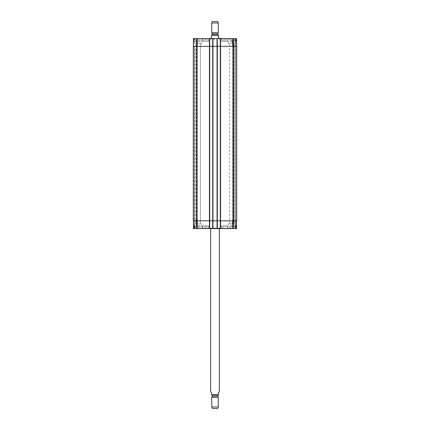 <?xml version="1.0" encoding="UTF-8"?>
<svg xmlns="http://www.w3.org/2000/svg" width="430" height="430" viewBox="0 0 430 430"><rect width="100%" height="100%" fill="white"/><g stroke="black" fill="none" stroke-linecap="round" stroke-linejoin="round"><path stroke-width="0.32" stroke-dasharray="2.15 1.61" d="M219.778 228.136L210.222 228.136L219.778 228.136L219.778 228.572L210.222 228.572L219.778 228.572M219.343 228.136L210.657 228.136L219.343 228.136L219.343 228.572M219.343 391.676L218.526 392.488L218.526 394.498L211.474 394.498C211.474 395.923 211.474 395.923 211.474 394.498L211.474 392.488L210.657 391.676M218.526 394.498C218.526 395.923 218.526 395.923 218.526 394.498M212.264 395.471L218.365 395.471M212.286 395.471L217.714 395.471M212.286 396.831L217.714 396.831M211.743 397.143L218.257 397.143M211.743 407.011L218.257 407.011M212.286 408.5L217.714 408.5M210.657 38.324L211.474 37.512L211.474 35.502L218.526 35.502C218.526 34.078 218.526 34.078 218.526 35.502L218.526 37.512L219.343 38.324M211.474 35.502C211.474 34.078 211.474 34.078 211.474 35.502M217.714 34.529L212.286 34.529L217.714 34.529M215 39.141L210.114 39.141L215 39.141M215 38.598L210.114 38.598L215 38.598M217.714 33.169L212.286 33.169M218.257 32.857L211.743 32.857M218.257 22.989L211.743 22.989M217.714 21.5L212.286 21.5M236.575 224.229L236.575 221.901L236.575 224.229M232.232 224.229L232.232 221.901L232.232 224.229M236.575 42.941L236.575 40.614L236.575 42.941M232.232 42.941L232.232 40.614L232.232 42.941M224.498 225.857L225.857 225.857L223.143 225.857L224.498 225.857L224.498 228.572L225.857 228.572L225.857 225.857L225.857 228.572L224.498 228.572L224.498 225.857M223.143 228.572L223.143 225.857L223.143 228.572L224.498 228.572L223.143 228.572M197.09 225.857L195.731 225.857L197.09 225.857L197.09 228.572L198.445 228.572L198.445 225.857L198.445 228.572L197.09 228.572L197.09 225.857M195.731 228.572L195.731 225.857L195.731 228.572L197.09 228.572L195.731 228.572M205.502 225.857L204.142 225.857L205.502 225.857L205.502 228.572L206.857 228.572L206.857 225.857L206.857 228.572L205.502 228.572L205.502 225.857M204.142 228.572L204.142 225.857L204.142 228.572L205.502 228.572L204.142 228.572M232.909 225.857L234.269 225.857L231.555 225.857L232.909 225.857L232.909 228.572L234.269 228.572L234.269 225.857L234.269 228.572L232.909 228.572L232.909 225.857M231.555 228.572L231.555 225.857L231.555 228.572L232.909 228.572L231.555 228.572M208.351 225.857L202.654 225.857L208.351 225.857L208.351 228.572L202.654 228.572L208.351 228.572M208.512 225.857L202.487 225.857L208.512 225.857L208.512 228.572L202.487 228.572L208.512 228.572M199.939 225.857L194.236 225.857L199.939 225.857L199.939 228.572L194.236 228.572L199.939 228.572M200.1 225.857L194.075 225.857L200.1 225.857L200.1 228.572L194.075 228.572L200.1 228.572M227.346 225.857L221.649 225.857L227.346 225.857L227.346 228.572L221.649 228.572L227.346 228.572M227.513 225.857L221.488 225.857L227.513 225.857L227.513 228.572L221.488 228.572L227.513 228.572M235.764 225.857L230.061 225.857L235.764 225.857L235.764 228.572L230.061 228.572L235.764 228.572M235.925 225.857L229.9 225.857L235.925 225.857L235.925 228.572L229.9 228.572L235.925 228.572M201.837 223.955L194.51 223.955L201.837 223.955L194.51 223.955L201.837 223.955L201.837 228.572L194.51 228.572L201.837 228.572L194.51 228.572L201.837 228.572L201.837 223.955M195.903 223.955L200.445 223.955L195.903 223.955L200.445 223.955L195.903 223.955L195.903 43.21L200.445 43.21L195.903 43.21L200.445 43.21L195.903 43.21L195.903 223.955M235.489 228.572L228.163 228.572L235.489 228.572L235.489 223.955L228.163 223.955L235.489 223.955L228.163 223.955L235.489 223.955L235.489 228.572L228.163 228.572L235.489 228.572M229.555 223.955L234.097 223.955L229.555 223.955L234.097 223.955L229.555 223.955L229.555 43.21L234.097 43.21L229.555 43.21L234.097 43.21L229.555 43.21L229.555 223.955M236.575 220.837L236.575 228.572L236.575 220.837L232.775 220.837L236.575 220.837L236.575 228.572L193.425 228.572L194.564 228.572L193.425 228.572L193.425 220.837L193.425 228.572L193.425 220.837L193.425 228.572L193.425 220.837L197.225 220.837L193.425 220.837M194.672 228.572L196.435 228.572L194.672 228.572L194.672 220.837L194.672 228.572M196.709 228.572L194.779 228.572L196.709 228.572L196.709 220.837L196.709 228.572L196.709 220.837L196.435 220.837L196.709 220.837L196.709 228.572M235.436 228.572L236.306 228.572L235.328 228.572L235.436 220.837L235.221 228.572L235.328 38.598L233.291 38.598L235.436 38.598L235.328 46.333L235.328 38.598L235.328 46.333L235.436 38.598L236.306 38.598L235.436 38.598L235.436 46.333L235.221 38.598L235.221 228.572L233.565 228.572L235.221 228.572L235.221 220.837L235.436 228.572M233.291 228.572L233.565 228.572L233.291 228.572L233.291 220.837L233.291 228.572M224.498 41.312L225.857 41.312L223.143 41.312L224.498 41.312L224.498 38.598L225.857 38.598L224.498 38.598L224.498 41.312M225.857 38.598L225.857 41.312L225.857 38.598M223.143 38.598L224.498 38.598L223.143 38.598L223.143 41.312L223.143 38.598M197.09 41.312L195.731 41.312L197.09 41.312L197.09 38.598L198.445 38.598L197.09 38.598L197.09 41.312M198.445 38.598L198.445 41.312L198.445 38.598M195.731 38.598L197.09 38.598L195.731 38.598L195.731 41.312L195.731 38.598M205.502 41.312L204.142 41.312L205.502 41.312L205.502 38.598L206.857 38.598L205.502 38.598L205.502 41.312M206.857 38.598L206.857 41.312L206.857 38.598M204.142 38.598L205.502 38.598L204.142 38.598L204.142 41.312L204.142 38.598M232.909 41.312L234.269 41.312L231.555 41.312L232.909 41.312L232.909 38.598L234.269 38.598L232.909 38.598L232.909 41.312M234.269 38.598L234.269 41.312L234.269 38.598M231.555 38.598L232.909 38.598L231.555 38.598L231.555 41.312L231.555 38.598M208.351 41.312L202.654 41.312L208.351 41.312L208.351 38.598L202.654 38.598L208.351 38.598M208.512 41.312L202.487 41.312L208.512 41.312L208.512 38.598L202.487 38.598L208.512 38.598M199.939 41.312L194.236 41.312L199.939 41.312L199.939 38.598L194.236 38.598L199.939 38.598M200.1 41.312L194.075 41.312L200.1 41.312L200.1 38.598L194.075 38.598L200.1 38.598M227.346 41.312L221.649 41.312L227.346 41.312L227.346 38.598L221.649 38.598L227.346 38.598M227.513 41.312L221.488 41.312L227.513 41.312L227.513 38.598L221.488 38.598L227.513 38.598M235.764 41.312L230.061 41.312L235.764 41.312L235.764 38.598L230.061 38.598L235.764 38.598M235.925 41.312L229.9 41.312L235.925 41.312L235.925 38.598L229.9 38.598L235.925 38.598M236.575 46.333L236.575 38.598L236.575 46.333L220.294 46.333L236.575 46.333L236.575 38.598L193.425 38.598L196.709 38.598L193.425 38.598L196.709 38.598L193.425 38.598L193.425 46.333L209.706 46.333L209.706 38.598L209.356 38.598L209.706 38.598L209.706 46.333L193.425 46.333L193.425 38.598L193.425 46.333M212.694 38.598L213.043 38.598L212.694 38.598L212.694 46.333L217.306 46.333L217.306 38.598L216.956 38.598L217.306 38.598L217.306 46.333L212.694 46.333L220.644 46.333L220.644 38.598L220.294 38.598L220.644 38.598L220.644 46.333L216.956 46.333L216.956 38.598L216.956 46.333L220.644 46.333L220.294 46.333L220.294 38.598L220.294 46.333L236.71 46.333L236.306 46.333L236.71 46.333L236.71 220.837L220.294 220.837L220.294 228.572L220.294 220.837L232.775 220.837L216.956 220.837L216.956 228.572L216.956 220.837L220.644 220.837L220.644 228.572L220.644 220.837L212.694 220.837L212.694 228.572L212.694 38.598L212.694 46.333L213.043 46.333L213.043 38.598L213.043 46.333L209.625 46.333L213.043 46.333L212.775 38.598L212.775 46.333L209.356 46.333L209.356 38.598L209.356 46.333L209.625 38.598L209.706 46.333L209.437 38.598M201.837 38.598L194.51 38.598L201.837 38.598L194.51 38.598L201.837 38.598L201.837 43.21L194.51 43.21L201.837 43.21L194.51 43.21L201.837 43.21L201.837 38.598M235.489 38.598L228.163 38.598L235.489 38.598L228.163 38.598L235.489 38.598L235.489 43.21L228.163 43.21L235.489 43.21L228.163 43.21L235.489 43.21L235.489 38.598M233.291 46.333L233.291 38.598L233.291 46.333L233.565 46.333L233.291 46.333M194.672 46.333L194.779 228.572L194.672 46.333M196.709 46.333L196.709 38.598L196.709 46.333L196.435 46.333L196.709 46.333L196.709 38.598L196.709 46.333L196.435 46.333L196.709 46.333M216.956 228.572L216.956 38.598M233.619 46.333L233.345 46.333L233.619 46.333L233.619 220.837L233.291 220.837L233.619 220.837L233.619 46.333M193.559 46.333L193.29 220.837L193.694 220.837L193.29 220.837L193.694 220.837L193.559 46.333M196.435 46.333L196.435 38.598L196.435 46.333M197.09 46.333L209.437 46.333L209.437 220.837L197.225 220.837L209.706 220.837L193.29 220.837L193.29 46.333L197.09 46.333L197.09 220.837M217.306 228.572L217.306 220.837L212.694 220.837L217.306 220.837L217.306 228.572L217.306 38.598M212.694 228.572L212.775 220.837L209.625 220.837L213.043 220.837L213.043 228.572L213.043 38.598M213.043 228.572L213.043 46.333L213.043 228.572L213.043 220.837L209.356 220.837L209.356 228.572L209.356 220.837L209.706 220.837L209.706 228.572L209.706 38.598M196.435 220.837L196.709 220.837L196.381 220.837L196.655 220.837L196.381 220.837L196.655 220.837L196.381 220.837L196.435 228.572L196.435 220.837M209.706 228.572L209.706 46.333L209.437 228.572M220.644 46.333L220.644 220.837M217.306 220.837L217.306 46.333L217.306 220.837M209.356 228.572L209.356 38.598M196.655 220.837L196.655 46.333L196.655 220.837M193.29 220.837L193.29 46.333L193.29 220.837M212.694 220.837L212.694 46.333M220.294 220.837L220.294 38.598L220.294 220.837M233.345 220.837L233.345 46.333M236.306 46.333L236.306 38.598L236.306 46.333M233.565 46.333L233.565 38.598L233.565 46.333M232.775 46.333L232.775 38.598M220.563 228.572L220.563 38.598M220.375 46.333L220.375 228.572L220.375 46.333M217.225 46.333L217.225 228.572L217.225 46.333M217.037 228.572L217.037 38.598M212.963 228.572L212.963 38.598M197.225 46.333L197.225 38.598M193.694 46.333L193.694 38.598L193.694 46.333M209.598 46.333L209.598 228.572L209.598 46.333M209.464 46.333L209.464 228.572L209.464 46.333M212.936 46.333L212.936 228.572L212.936 46.333M212.802 46.333L212.802 228.572L212.802 46.333M236.306 220.837L236.306 228.572L236.306 220.837M233.565 220.837L233.565 228.572L233.565 220.837M232.775 220.837L232.775 228.572M212.775 220.837L212.775 46.333L212.775 220.837M209.625 220.837L209.625 46.333L209.625 220.837M197.225 220.837L197.225 228.572M193.694 220.837L193.694 228.572L193.694 220.837M194.564 220.837L194.564 46.333L194.564 220.837M220.402 228.572L220.402 38.598L220.402 228.572M220.536 220.837L220.536 38.598L220.536 220.837M217.064 46.333L217.064 228.572L217.064 46.333M217.198 220.837L217.198 38.598L217.198 220.837M194.779 220.837L194.779 46.333L194.779 220.837M196.381 220.837L196.381 46.333L196.381 220.837M232.909 220.837L232.909 46.333M236.441 220.837L236.441 46.333L236.441 220.837M235.436 220.837L235.436 46.333L235.436 220.837M235.328 220.837L235.328 46.333L235.328 220.837M235.221 220.837L235.221 46.333L235.221 220.837M210.222 228.572L210.222 228.136M210.657 228.136L210.657 228.572M210.114 38.598L210.114 39.141M219.886 38.598L219.886 39.141M219.343 39.141L219.343 38.598M210.657 39.141L210.657 38.598M232.232 226.551L236.575 226.551M232.232 221.901L236.575 221.901M232.232 45.263L236.575 45.263M232.232 40.614L236.575 40.614M202.654 225.857L202.654 228.572M202.487 225.857L202.487 228.572M194.236 225.857L194.236 228.572M194.075 225.857L194.075 228.572M221.649 225.857L221.649 228.572M221.488 225.857L221.488 228.572M230.061 225.857L230.061 228.572M229.9 225.857L229.9 228.572M194.51 228.572L194.51 223.955L194.51 228.572M228.163 228.572L228.163 223.955L228.163 228.572M202.654 38.598L202.654 41.312M202.487 38.598L202.487 41.312M194.236 38.598L194.236 41.312M194.075 38.598L194.075 41.312M221.649 38.598L221.649 41.312M221.488 38.598L221.488 41.312M230.061 38.598L230.061 41.312M229.9 38.598L229.9 41.312M194.51 43.21L194.51 38.598L194.51 43.21M200.445 223.955L200.445 43.21L200.445 223.955M228.163 43.21L228.163 38.598L228.163 43.21M234.097 223.955L234.097 43.21L234.097 223.955"/><path stroke-width="0.64" d="M210.657 228.572L210.657 391.676L211.474 392.488L211.474 394.498C211.474 395.923 211.474 395.923 211.474 394.498L218.526 394.498L218.526 392.488L219.343 391.676L219.343 228.136M218.526 394.498C218.526 395.923 218.526 395.923 218.526 394.498M218.526 395.46L212.264 395.471M212.286 396.831L217.714 396.831L217.714 395.471L212.286 395.471L212.286 396.831L211.743 397.143L211.743 407.011L218.257 407.011L218.257 397.143L211.743 397.143M217.714 396.831L218.257 397.143M218.257 407.011L217.714 408.5L212.286 408.5L211.743 407.011M219.343 38.598L218.526 37.512L218.526 35.502C218.526 34.078 218.526 34.078 218.526 35.502L211.474 35.502L211.474 37.512L210.657 38.598M211.474 35.502C211.474 34.078 211.474 34.078 211.474 35.502M217.714 34.529L211.635 34.529L218.365 34.529L217.714 34.529L217.714 33.169L218.257 32.857L218.257 22.989L211.743 22.989L211.743 32.857L218.257 32.857M212.286 34.529L212.286 33.169L217.714 33.169M211.743 22.989L212.286 21.5L217.714 21.5L218.257 22.989M193.425 220.837L193.425 228.572L236.575 228.572L236.575 220.837M193.425 46.333L193.425 38.598L236.575 38.598L236.575 46.333M209.706 228.572L209.706 46.333L193.29 46.333L193.29 220.837L236.71 220.837L236.71 46.333L209.706 46.333L209.706 38.598M212.694 228.572L212.694 38.598M217.306 228.572L217.306 38.598M220.294 228.572L220.294 38.598M220.294 220.837L220.294 46.333L220.294 220.837M212.694 220.837L212.694 46.333M193.29 220.837L193.29 46.333M236.71 220.837L236.71 46.333M197.225 46.333L197.225 38.598M209.437 228.572L209.437 38.598M212.963 228.572L212.963 38.598M217.037 228.572L217.037 38.598M220.563 228.572L220.563 38.598M232.775 46.333L232.775 38.598M197.225 220.837L197.225 228.572M232.775 220.837L232.775 228.572M232.909 220.837L232.909 46.333M217.306 220.837L217.306 46.333M209.706 220.837L209.706 46.333M197.09 220.837L197.09 46.333M212.286 33.169L211.743 32.857"/></g></svg>
